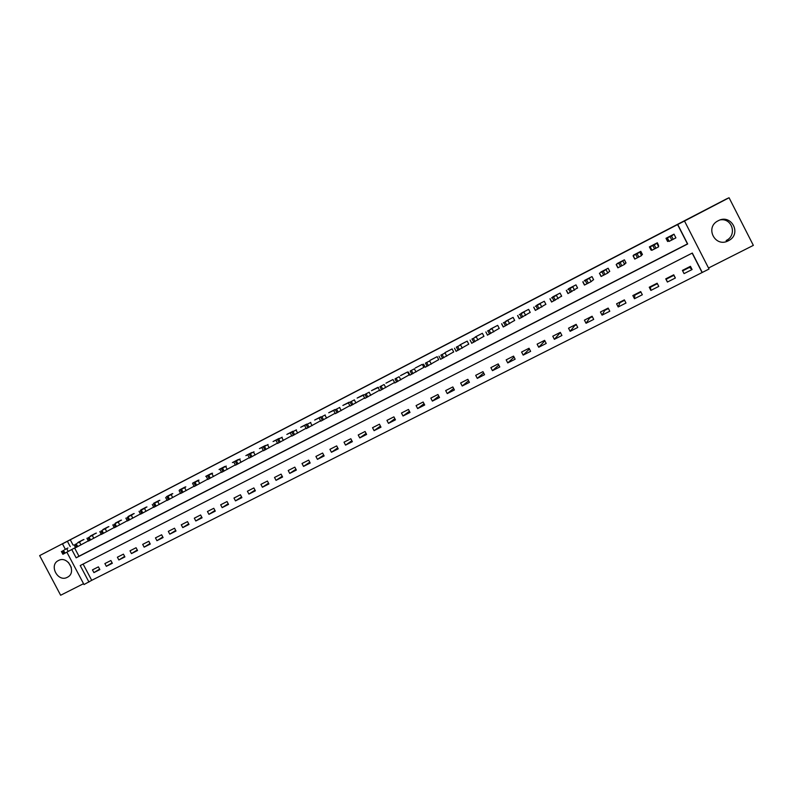 <?xml version="1.0" encoding="UTF-8"?>
<svg xmlns="http://www.w3.org/2000/svg" width="793" height="793" viewBox="0 0 793 793"><rect width="100%" height="100%" fill="white"/><g stroke="black" fill="none" stroke-linecap="round" stroke-linejoin="round"><path stroke-width="1.19" d="M67.316 577.304L67.425 577.245C77.159 572.635 67.851 555.209 58.474 560.512L58.434 560.532C48.601 565.092 57.879 582.617 67.316 577.304M720.55 219.839C732.187 218.125 737.173 234.976 726.626 240.299L726.16 240.547M728.39 240.755L728.866 240.497C741.99 233.747 731.305 213.604 718.339 220.682L718.19 220.761C704.481 227.224 715.147 248.09 728.39 240.755M83.106 564.061L91.71 580.327L83.999 584.55L66.89 552.215M708.516 268.014L753.35 245.374L729.074 197.754L726.814 198.746L39.65 555.606L60.645 595.246L83.533 583.688M74.611 547.993L78.963 556.23L687.462 243.907L677.569 224.578L684.498 221.019L709.041 269.035L702.251 272.465L692.319 253.046L80.222 565.538L88.955 582.042M91.71 580.327L702.251 272.465M701.944 272.237L692.17 253.126M690.445 266.319L682.406 270.403L684.052 273.605L692.091 269.531L690.445 266.319M673.733 274.804L665.753 278.849L667.389 282.05L675.368 278.006L673.733 274.804M657.149 283.22L649.239 287.235L650.865 290.416L658.785 286.412L657.149 283.22M640.694 291.576L632.844 295.561L634.469 298.723L642.33 294.748L640.694 291.576M624.369 299.863L616.577 303.818L618.203 306.97L625.994 303.025L624.369 299.863M608.172 308.08L600.44 312.006L602.056 315.148L609.787 311.233L608.172 308.08M592.103 316.238L584.431 320.134L586.037 323.266L593.709 319.381L592.103 316.238M576.154 324.337L568.541 328.203L570.147 331.315L577.76 327.459L576.154 324.337M560.324 332.376L552.771 336.212L554.366 339.315L561.93 335.489L560.324 332.376M544.613 340.346L537.119 344.152L538.715 347.245L546.218 343.448L544.613 340.346M529.03 348.256L521.586 352.033L523.182 355.115L530.626 351.349L529.03 348.256M513.557 356.116L506.172 359.863L507.758 362.926L515.143 359.189L513.557 356.116M498.212 363.908L490.877 367.625L492.463 370.678L499.788 366.971L498.212 363.908M482.967 371.639L475.701 375.337L477.277 378.38L484.553 374.692L482.967 371.639M467.85 379.322L460.634 382.979L462.2 386.013L469.416 382.355L467.85 379.322M452.843 386.934L445.676 390.572L447.242 393.596L454.409 389.958L452.843 386.934M437.934 394.498L430.827 398.106L432.383 401.119L439.5 397.511L437.934 394.498M423.155 402.011L416.087 405.59L417.643 408.583L424.711 405.005L423.155 402.011M408.474 409.456L401.466 413.014L403.013 415.998L410.021 412.449L408.474 409.456M393.903 416.85L386.944 420.389L388.491 423.363L395.449 419.834L393.903 416.85M379.441 424.196L372.532 427.705L374.068 430.668L380.977 427.169L379.441 424.196M365.077 431.491L358.218 434.97L359.764 437.914L366.614 434.445L365.077 431.491M350.823 438.727L344.013 442.177L345.55 445.121L352.36 441.671L350.823 438.727M336.668 445.904L329.918 449.334L331.444 452.268L338.205 448.838L336.668 445.904M322.622 453.041L315.911 456.441L317.438 459.355L324.149 455.955L322.622 453.041M308.675 460.118L302.014 463.499L303.531 466.403L310.192 463.033L308.675 460.118M294.827 467.146L288.216 470.507L289.732 473.401L296.344 470.051L294.827 467.146M281.079 474.125L274.517 477.455L276.023 480.34L282.586 477.019L281.079 474.125M267.429 481.054L260.907 484.364L262.414 487.239L268.936 483.938L267.429 481.054M253.869 487.933L247.396 491.224L248.903 494.089L255.376 490.808L253.869 487.933M240.418 494.773L233.985 498.034L235.481 500.889L241.915 497.627L240.418 494.773M227.046 501.553L220.672 504.794L222.159 507.639L228.543 504.398L227.046 501.553M213.783 508.293L207.439 511.505L208.936 514.34L215.27 511.128L213.783 508.293M200.599 514.974L194.315 518.176L195.792 520.991L202.086 517.809L200.599 514.974M187.515 521.625L181.27 524.797L182.747 527.603L189.002 524.441L187.515 521.625M174.519 528.217L168.314 531.369L169.791 534.165L175.996 531.023L174.519 528.217M161.623 534.769L155.458 537.892L156.925 540.687L163.09 537.565L161.623 534.769M148.806 541.272L142.681 544.385L144.148 547.16L150.273 544.057L148.806 541.272M136.079 547.735L129.993 550.818L131.46 553.593L137.536 550.511L136.079 547.735M123.43 554.148L117.394 557.211L118.851 559.977L124.897 556.914L123.43 554.148M110.881 560.522L104.884 563.565L106.341 566.321L112.338 563.278L110.881 560.522M98.411 566.856L92.454 569.88L93.911 572.615L99.859 569.602L98.411 566.856M677.569 224.578L70.27 539.785L73.075 545.098M675.646 237.385L674 234.163L665.991 238.306L667.627 241.518M658.626 245.572L657.338 242.787L649.388 246.891L651.023 250.092L651.707 249.745M641.785 254.86L642.449 254.523L640.813 251.331L633.101 255.772M625.39 263.335L626.044 262.998L624.408 259.817L616.686 264.059M609.113 271.731L609.758 271.394L608.132 268.232L600.44 272.386M592.966 280.068L593.61 279.731L591.984 276.588L584.332 280.672M576.947 288.335L577.582 288.008L575.966 284.865L568.363 288.91M561.048 296.542L561.672 296.215L560.066 293.093L552.513 297.088M545.267 304.69L545.891 304.363L544.295 301.251L536.792 305.206M529.605 312.779L530.23 312.452L528.634 309.349L521.189 313.265M514.072 320.798L514.687 320.481L513.101 317.388L505.706 321.274M498.648 328.758L499.263 328.441L497.677 325.358L490.342 329.214M483.343 336.658L483.958 336.341L482.372 333.278L475.086 337.094M468.157 344.499L468.762 344.182L467.186 341.129L459.95 344.915M453.081 352.28L453.685 351.973L452.109 348.93L444.932 352.687M438.123 360.002L438.717 359.695L437.151 356.672L430.024 360.389M423.274 367.674L423.868 367.367L422.302 364.344L415.225 368.041M408.534 375.277L409.119 374.98L407.562 371.967L400.534 375.634M392.931 379.54L385.953 383.178M393.903 382.831L379.738 390.721M378.578 387.39L371.481 390.662M379.371 390.334L364.83 398.423M364.156 394.825L357.118 398.086M349.832 402.21L342.854 405.461M335.617 409.545L328.689 412.786M321.502 416.821L314.633 420.052M307.496 424.057L300.686 427.268M293.588 431.233L286.828 434.435M279.78 438.36L273.07 441.552M266.071 445.438L259.42 448.61M252.452 452.466L245.86 455.628M238.941 459.444L232.389 462.587M225.519 466.373L219.027 469.506M212.197 473.252L205.744 476.365M198.974 480.092L192.57 483.185M185.83 486.872L179.476 489.955M172.785 493.613L166.48 496.676M159.839 500.304L153.564 503.347M146.973 506.955L140.748 509.978M134.195 513.557L128.02 516.56M121.507 520.109L115.372 523.102M108.909 526.621L102.822 529.595M96.389 533.084L90.343 536.048M83.959 539.508L77.962 542.452M689.246 266.924L689.484 267.39L682.644 270.859M673.782 275.359L666.239 279.186M657.387 283.676L650.617 287.106M640.932 292.022L635.114 294.976M624.606 300.309L619.73 302.787M608.409 308.536L604.454 310.539M592.331 316.694L589.288 318.241M576.382 324.783L574.231 325.873M560.552 332.822L559.283 333.466M65.343 549.291L62.469 543.869L72.163 538.734L39.65 555.606M62.469 543.869L67.405 541.302L70.23 546.645M70.27 539.785L67.405 541.302M729.074 197.754L684.498 221.019M71.767 549.549L76.148 557.826L687.68 243.976L677.737 224.528M78.963 556.23L76.148 557.826M689.484 267.39L692.091 269.531M99.611 569.126L93.911 572.615M112.081 562.792L106.341 566.321M124.63 556.418L118.851 559.977M137.268 549.995L131.46 553.593M149.986 543.522L144.148 547.16M162.803 537.01L156.925 540.687M175.699 530.458L169.791 534.165M188.684 523.846L182.747 527.603M201.769 517.195L195.792 520.991M214.943 510.494L208.936 514.34M228.206 503.743L222.159 507.639M241.558 496.943L235.481 500.889M255.009 490.104L248.903 494.089M268.549 483.205L262.414 487.239M282.189 476.256L276.023 480.34M295.928 469.248L289.732 473.401M309.756 462.2L303.531 466.403M323.693 455.083L317.438 459.355M337.729 447.926L331.444 452.268M351.854 440.7L345.55 445.121M366.088 433.424L359.764 437.914M380.422 426.099L374.068 430.668M394.864 418.704L388.491 423.363M409.396 411.24L403.013 415.998M424.047 403.726L417.643 408.583M438.787 396.143L432.383 401.119M453.646 388.491L447.242 393.596M468.594 380.759L462.2 386.013M483.651 372.958L477.277 378.38M498.817 365.077L492.463 370.678M514.072 357.108L507.758 362.926M529.427 349.029L523.182 355.115M544.216 340.554L544.543 341.188L538.715 347.245M559.055 333.02L559.382 333.655L554.366 339.315M574.003 325.427L574.33 326.072L570.147 331.315M589.05 317.795L589.387 318.429L586.037 323.266M604.216 310.093L604.553 310.737L602.056 315.148M619.492 302.341L619.829 302.985L618.203 306.97M634.886 294.52L634.469 298.723M650.389 286.66L650.865 290.416M666.011 278.73L667.389 282.05M673.544 274.903L675.368 278.006M657.149 242.876L658.557 245.612M649.636 246.762L651.033 249.498M651.469 249.27L651.023 250.092M71.301 567.372L68.446 562.435M673.336 234.51L666.655 237.969M667.637 240.923L667.141 239.516L668.985 241.449L667.29 238.128M667.617 240.933L666.239 238.178M672.851 235.184L668.33 237.444L672.851 235.184M674.199 234.55L675.904 237.88L668.985 241.449M656.673 243.124L650.052 246.554M655.702 244.056L651.331 246.316L655.662 243.996M656.971 243.461L658.666 246.772L655.94 248.229L651.806 250.31L650.111 247.01M642.023 254.147L640.595 251.44M640.149 251.678L633.577 255.078M633.082 255.812L634.767 259.103L641.567 255.594L641.22 252.719L642.003 254.166M638.692 252.848L634.36 255.088L638.692 252.848M623.754 260.154L617.232 263.524M616.181 264.555L617.866 267.836L624.606 264.347L625.766 262.83L625.112 261.194M621.821 261.571L617.519 263.801L621.821 261.571M607.488 268.569L601.015 271.92M599.419 273.218L601.094 276.489L607.785 273.03L609.658 271.196M605.079 270.225L600.816 272.435L605.079 270.225M591.35 276.916L584.927 280.236M582.796 281.822L584.461 285.074L591.102 281.644L593.531 279.592M588.475 278.819L584.253 281L588.475 278.819M575.331 285.202L568.958 288.493M566.301 290.347L567.957 293.588L577.522 287.889M572.011 287.334L567.818 289.504L572.011 287.334M559.432 293.42L553.108 296.691M549.936 298.812L551.591 302.034L561.622 296.126M555.665 295.779L551.502 297.93L555.665 295.779M543.661 301.578L537.386 304.819M533.699 307.208L535.354 310.42L545.852 304.284M539.458 304.165L535.325 306.296L539.458 304.165M528.009 309.676L521.784 312.898M517.591 315.535L519.237 318.727L530.2 312.383M523.37 312.482L519.276 314.603L523.37 312.482M512.476 317.706L506.301 320.907M501.612 323.802L503.248 326.984L514.657 320.412M507.411 320.739L503.347 322.84L507.411 320.739M497.062 325.675L490.926 328.847M487.388 335.171L499.233 328.381M491.581 328.926L487.546 331.008L491.581 328.926M481.767 333.595L475.681 336.738M471.657 343.29L483.928 336.291M475.869 337.045L471.865 339.117L475.869 337.045M466.581 341.446L460.535 344.568M456.034 351.349L468.742 344.142M460.277 345.104L456.312 347.165L460.277 345.104M451.514 349.237L445.517 352.34M440.541 359.348L453.665 351.923M444.814 353.103L440.868 355.145L444.814 353.103M436.556 356.979L430.599 360.052M425.167 367.278L438.698 359.655M429.459 361.043L425.544 363.065L429.459 361.043M421.707 364.651L415.8 367.704M409.912 375.158L423.849 367.328M414.224 368.923L410.348 370.926L414.224 368.923M406.968 372.274L401.109 375.307M394.765 382.969L409.099 374.94M399.107 376.744L395.261 378.727L399.107 376.744M392.347 379.837L386.528 382.85M384.109 384.496L380.283 386.478L384.109 384.496M377.825 387.351L372.046 390.334M369.211 392.198L365.424 394.161L369.211 392.198M363.412 394.805L357.673 397.769M350.03 406.056L364.621 397.967M354.441 399.841L350.675 401.783L354.441 399.841M349.108 402.21L343.409 405.154M333.754 410.605L335.35 413.659L349.822 405.639M339.771 407.424L336.034 409.366L339.771 407.424M334.904 409.555L329.244 412.479M319.173 418.149L320.759 421.192L335.132 413.252M325.219 414.947L321.502 416.89L325.219 414.947M320.798 416.84L315.188 419.745M306.267 428.646L320.55 420.796M310.767 422.421L307.069 424.344L310.767 422.421M306.802 424.086L301.231 426.961M291.893 436.071L306.078 428.289M296.423 429.836L292.746 431.759L296.423 429.836M292.904 431.273L287.373 434.138M277.619 443.426L291.715 435.724M282.189 437.201L278.531 439.104L282.189 437.201M279.106 438.41L273.615 441.245M263.464 450.741L277.451 443.109M268.064 444.506L264.416 446.409L268.064 444.506M265.407 445.497L259.955 448.313M247.852 455.033L249.408 458.007L263.296 450.424M254.038 451.762L250.4 453.646L254.038 451.762M251.797 452.525L246.385 455.331M233.895 462.24L235.452 465.213L249.25 457.7M240.11 458.959L236.492 460.842L240.11 458.959M238.297 459.514L232.924 462.299M221.594 472.35L235.293 464.916M226.292 466.106L222.684 467.979L226.292 466.106M224.885 466.453L219.552 469.208M207.835 479.448L221.445 472.073M212.564 473.203L208.985 475.066L212.564 473.203M211.572 473.342L206.269 476.078M192.649 483.571L194.196 486.515L207.697 479.18M198.944 480.251L195.375 482.104L198.944 480.251M198.349 480.181L193.086 482.897M180.626 493.494L194.047 486.238M185.413 487.239L181.865 489.093L185.413 487.239M185.215 486.971L179.991 489.668M165.648 497.538L167.174 500.452L180.497 493.246M171.992 494.188L168.443 496.031L171.992 494.188M172.18 493.712L166.986 496.398M153.812 507.342L167.045 500.205M158.659 501.077L155.131 502.921L158.659 501.077M159.234 500.413L154.08 503.069M140.539 514.181L153.683 507.104M145.426 507.926L141.907 509.76L145.426 507.926M146.368 507.054L141.253 509.701M125.859 518.116L127.376 520.991L140.42 513.963M132.282 514.716L128.773 516.55L132.282 514.716M133.601 513.666L128.516 516.293M112.784 524.877L114.291 527.751L127.257 520.763M119.228 521.467L115.738 523.291L119.228 521.467M120.923 520.218L115.877 522.835M99.799 531.588L101.306 534.452L114.172 527.523M106.272 528.168L102.793 529.982L106.272 528.168M108.324 526.74L103.318 529.327M88.41 541.094L101.197 534.234M93.405 534.819L89.936 536.633L93.405 534.819M95.814 533.203L90.838 535.781M74.106 544.87L75.603 547.715L88.301 540.895M80.628 541.431L77.169 543.235L80.628 541.431M83.394 539.627L78.448 542.184M61.388 551.442L62.895 554.277L75.494 547.507M67.94 547.983L64.501 549.787L67.94 547.983M673.188 239.317L671.483 235.987M671.81 240.041L670.105 236.701M655.94 248.229L654.235 244.908M654.562 248.933L652.867 245.622M641.567 255.594L639.872 252.303M638.821 257.061L637.126 253.75M637.463 257.765L635.768 254.464M624.606 264.347L622.921 261.066M621.851 265.824L620.156 262.533M620.493 266.517L618.808 263.226M607.785 273.03L606.11 269.759M605.009 274.507L603.324 271.236M603.661 275.201L601.986 271.93M591.102 281.644L589.427 278.383M588.307 283.131L586.622 279.87M586.969 283.815L585.293 280.553M574.548 290.188L572.873 286.947M571.733 291.685L570.058 288.434M570.415 292.369L568.74 289.118M558.123 298.664L556.458 295.432M555.298 300.17L553.623 296.929M553.98 300.844L552.315 297.603M541.827 307.069L540.172 303.858M538.982 308.586L537.327 305.364M537.684 309.25L536.028 306.029M525.67 315.416L524.014 312.214M522.805 316.932L521.15 313.721M521.516 317.596L519.861 314.395M509.631 323.693L507.986 320.501M506.757 325.219L505.101 322.017M505.478 325.873L503.823 322.682M493.722 331.9L492.076 328.718M490.827 333.437L489.182 330.255M489.559 334.091L487.913 330.909M477.931 340.048L476.296 336.886M475.027 341.595L473.391 338.423M473.768 342.239L472.132 339.077M462.269 348.137L460.634 344.985M459.345 349.683L457.72 346.521M458.096 350.328L456.471 347.175M446.727 356.156L445.101 353.014M443.793 357.712L442.167 354.57M442.553 358.347L440.928 355.205M431.303 364.116L429.687 360.984M428.359 365.682L426.733 362.55M427.13 366.316L425.504 363.184M415.998 372.016L414.382 368.904M413.034 373.582L411.418 370.46M411.815 374.217L410.199 371.094M400.812 379.847L399.196 376.754M397.838 381.433L396.222 378.32M396.629 382.057L395.013 378.945M385.735 387.628L384.129 384.546M382.751 389.214L381.146 386.122M381.552 389.829L379.946 386.736M370.777 395.35L369.181 392.277M367.783 396.936L366.178 393.853M366.584 397.551L364.988 394.478M355.938 403.013L354.342 399.95M352.925 404.608L351.329 401.536M351.745 405.213L350.139 402.15M341.208 410.615L339.612 407.562M338.175 412.221L336.589 409.158M337.005 412.826L335.409 409.763M326.587 418.159L325.001 415.116M323.544 419.765L321.958 416.721M322.384 420.369L320.788 417.326M312.065 425.653L310.489 422.619M309.022 427.268L307.436 424.235M307.862 427.863L306.276 424.83M297.662 433.087L296.086 430.064M294.609 434.703L293.023 431.679M293.46 435.298L291.883 432.274M283.369 440.462L281.793 437.458M280.296 442.088L278.72 439.074M279.156 442.672L277.58 439.669M269.174 447.787L267.608 444.794M266.091 449.423L264.525 446.419M264.961 449.998L263.395 447.004M255.088 455.063L253.522 452.079M251.996 456.699L250.429 453.705M250.875 457.274L249.309 454.29M241.102 462.279L239.545 459.306M237.999 463.915L236.443 460.941M236.889 464.49L235.333 461.516M227.224 469.436L225.668 466.482M224.112 471.082L222.555 468.118M223.002 471.657L221.445 468.693M213.446 476.553L211.89 473.599M210.323 478.199L208.767 475.255M209.223 478.774L207.667 475.82M199.757 483.611L198.22 480.677M196.634 485.266L195.088 482.322M195.534 485.831L193.998 482.887M186.177 490.619L184.64 487.695M183.034 492.284L181.498 489.35M181.954 492.84L180.417 489.915M172.696 497.578L171.159 494.663M169.543 499.243L168.007 496.329M168.473 499.798L166.936 496.884M159.304 504.487L157.708 501.503M156.152 506.162L154.615 503.248M155.081 506.707L153.555 503.803M146.021 511.346L144.495 508.452M142.849 513.021L141.323 510.127M141.788 513.567L140.262 510.672M132.818 518.156L131.301 515.281M129.646 519.841L128.119 516.947M128.595 520.377L127.068 517.492M119.723 524.926L118.207 522.052M116.531 526.602L115.015 523.727M115.491 527.147L113.974 524.272M106.708 531.637L105.201 528.772M103.516 533.322L102 530.458M102.475 533.858L100.969 530.993M93.792 538.298L92.285 535.453M90.59 539.993L89.084 537.139M89.559 540.529L88.053 537.674M80.965 544.92L79.459 542.085M77.754 546.615L76.247 543.77M76.733 547.14L75.226 544.305M68.228 551.492L66.731 548.667M65.006 553.197L63.509 550.362M63.995 553.722L62.498 550.887M67.425 577.245L68.039 576.888M728.866 240.497L726.626 240.299M669.153 241.379L667.448 238.049M651.965 250.241L650.27 246.93M634.925 259.043L633.23 255.742M618.015 267.766L616.33 264.485M601.243 276.42L599.567 273.159M584.61 285.014L582.934 281.753M568.095 293.529L566.43 290.288M551.72 301.984L550.064 298.753M535.473 310.37L533.818 307.149M519.356 318.687L517.71 315.485M503.367 326.944L501.721 323.752M487.497 335.132L485.851 331.96M471.746 343.26L470.11 340.098M456.124 351.329L454.498 348.177M440.621 359.328L438.995 356.186M425.236 367.268L423.611 364.146M409.971 375.148L408.355 372.036M394.815 382.969L393.209 379.867M379.778 390.731L378.172 387.638M364.859 398.433L363.253 395.35M350.05 406.075L348.454 403.013M306.276 428.666L304.69 425.633M291.903 436.081L290.327 433.067M277.629 443.446L276.063 440.442M263.474 450.751L261.908 447.767M221.604 472.36L220.048 469.406M207.845 479.468L206.299 476.514M180.635 493.504L179.099 490.58M153.812 507.351L152.286 504.447M140.549 514.201L139.023 511.307M88.41 541.104L86.903 538.259"/></g></svg>
